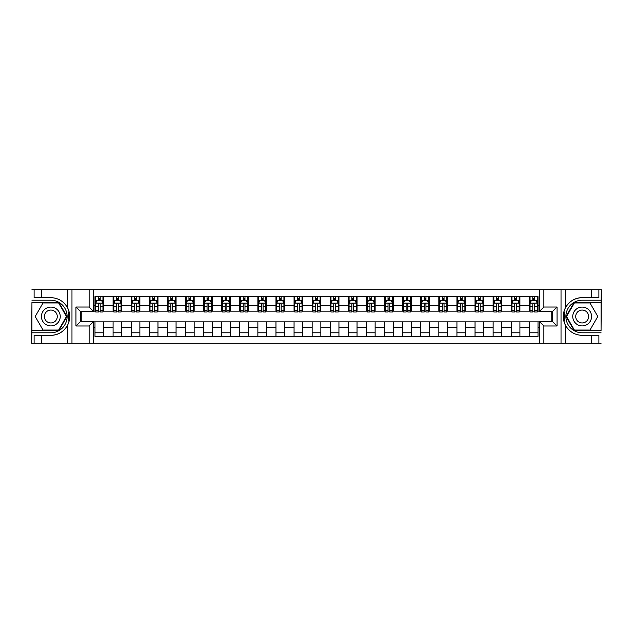 <?xml version="1.0" encoding="UTF-8"?>
<svg xmlns="http://www.w3.org/2000/svg" width="633" height="633" viewBox="0 0 633 633"><rect width="100%" height="100%" fill="white"/><g stroke="black" fill="none" stroke-linecap="round" stroke-linejoin="round"><path stroke-width="0.95" d="M601.057 330.473L601.35 289.716L601.057 302.527L574.099 302.527L566.037 316.5L574.099 330.473L601.057 330.473L601.057 302.527M93.47 343.284L539.53 343.284L539.53 321.643L552.704 321.643L552.704 311.357L539.53 311.357L539.53 289.716L93.47 289.716L93.47 311.357L80.296 311.357L80.296 321.643L93.47 321.643L93.47 343.284L41.351 343.284L41.351 335.355L50.83 335.355A18.855 18.855 0 0 0 69.155 320.963L68.53 320.852L69.179 320.852A18.855 18.855 0 0 0 69.527 318.953M31.943 302.527L31.65 343.284L31.943 330.473L58.901 330.473L66.963 316.5L58.901 302.527L31.943 302.527L31.943 330.473M93.47 321.857L94.99 321.857L94.99 336.408L538.01 336.408L538.01 321.857L539.53 321.857M94.99 327.649L93.47 327.649M93.47 305.351L94.99 305.351L94.99 311.143L93.47 311.143M539.53 311.143L538.01 311.143L538.01 296.592L94.99 296.592L94.99 305.351M538.01 305.351L539.53 305.351M539.53 327.649L538.01 327.649M81.238 311.357L81.238 321.643M529.323 296.592L529.323 311.143L530.05 311.143M532.796 311.143L534.537 311.143M537.282 311.143L538.01 311.143M529.323 311.143L519.187 311.143M511.227 296.592L511.227 311.143L511.947 311.143M514.7 311.143L516.441 311.143M511.227 311.143L501.091 311.143M493.131 296.592L493.131 311.143L493.851 311.143M496.604 311.143L498.337 311.143M493.131 311.143L482.995 311.143M475.035 296.592L475.035 311.143L475.755 311.143M478.508 311.143L480.241 311.143M475.035 311.143L464.899 311.143M456.931 296.592L456.931 311.143L457.659 311.143M460.413 311.143L462.145 311.143M456.931 311.143L446.803 311.143M438.835 296.592L438.835 311.143L439.563 311.143M442.309 311.143L444.05 311.143M438.835 311.143L428.699 311.143M420.739 296.592L420.739 311.143L421.467 311.143M424.213 311.143L425.954 311.143M420.739 311.143L410.603 311.143M402.643 296.592L402.643 311.143L403.363 311.143M406.117 311.143L407.858 311.143M402.643 311.143L392.507 311.143M384.548 296.592L384.548 311.143L385.268 311.143M388.021 311.143L389.754 311.143M384.548 311.143L374.412 311.143M366.452 296.592L366.452 311.143L367.172 311.143M369.925 311.143L371.658 311.143M366.452 311.143L356.316 311.143M348.348 296.592L348.348 311.143L349.076 311.143M351.829 311.143L353.562 311.143M348.348 311.143L338.22 311.143M330.252 296.592L330.252 311.143L330.98 311.143M333.726 311.143L335.466 311.143M330.252 311.143L320.116 311.143M312.156 296.592L312.156 311.143L312.884 311.143M315.63 311.143L317.37 311.143M312.156 311.143L302.02 311.143M294.06 296.592L294.06 311.143L294.78 311.143M297.534 311.143L299.274 311.143M294.06 311.143L283.924 311.143M275.964 296.592L275.964 311.143L276.684 311.143M279.438 311.143L281.171 311.143M275.964 311.143L265.828 311.143M257.868 296.592L257.868 311.143L258.588 311.143M261.342 311.143L263.075 311.143M257.868 311.143L247.732 311.143M239.765 296.592L239.765 311.143L240.493 311.143M243.246 311.143L244.979 311.143M239.765 311.143L229.637 311.143M221.669 296.592L221.669 311.143L222.397 311.143M225.142 311.143L226.883 311.143M221.669 311.143L211.533 311.143M203.573 296.592L203.573 311.143L204.301 311.143M207.046 311.143L208.787 311.143M203.573 311.143L193.437 311.143M185.477 296.592L185.477 311.143L186.197 311.143M188.951 311.143L190.691 311.143M185.477 311.143L175.341 311.143M167.381 296.592L167.381 311.143L168.101 311.143M170.855 311.143L172.587 311.143M167.381 311.143L157.245 311.143M149.285 296.592L149.285 311.143L150.005 311.143M152.759 311.143L154.492 311.143M149.285 311.143L139.149 311.143M131.181 296.592L131.181 311.143L131.909 311.143M134.663 311.143L136.396 311.143M131.181 311.143L121.053 311.143M113.085 296.592L113.085 311.143L113.813 311.143M116.559 311.143L118.3 311.143M113.085 311.143L102.95 311.143M94.99 311.143L95.718 311.143M98.463 311.143L100.204 311.143M551.762 321.643L551.762 311.357M94.99 321.857L103.677 321.857L103.677 336.408M538.01 321.857L103.677 321.857M103.677 296.592L103.677 311.143M94.99 300.216L95.718 300.216M98.463 300.216L100.204 300.216M102.95 300.216L103.677 300.216M94.99 332.784L103.677 332.784M113.085 321.857L113.085 336.408M121.773 296.592L121.773 311.143M113.085 300.216L113.813 300.216M116.559 300.216L118.3 300.216M121.053 300.216L121.773 300.216M121.773 321.857L121.773 336.408M113.085 332.784L121.773 332.784M131.181 321.857L131.181 336.408M139.869 321.857L139.869 336.408M131.181 332.784L139.869 332.784M139.869 296.592L139.869 311.143M131.181 300.216L131.909 300.216M134.663 300.216L136.396 300.216M139.149 300.216L139.869 300.216M149.285 321.857L149.285 336.408M157.965 321.857L157.965 336.408M149.285 332.784L157.965 332.784M157.965 296.592L157.965 311.143M149.285 300.216L150.005 300.216M152.759 300.216L154.492 300.216M157.245 300.216L157.965 300.216M167.381 321.857L167.381 336.408M176.069 321.857L176.069 336.408M167.381 332.784L176.069 332.784M176.069 296.592L176.069 311.143M167.381 300.216L168.101 300.216M170.855 300.216L172.587 300.216M175.341 300.216L176.069 300.216M185.477 321.857L185.477 336.408M194.165 321.857L194.165 336.408M185.477 332.784L194.165 332.784M194.165 296.592L194.165 311.143M185.477 300.216L186.197 300.216M188.951 300.216L190.691 300.216M193.437 300.216L194.165 300.216M203.573 321.857L203.573 336.408M212.261 321.857L212.261 336.408M203.573 332.784L212.261 332.784M212.261 296.592L212.261 311.143M203.573 300.216L204.301 300.216M207.046 300.216L208.787 300.216M211.533 300.216L212.261 300.216M221.669 321.857L221.669 336.408M230.357 321.857L230.357 336.408M221.669 332.784L230.357 332.784M230.357 296.592L230.357 311.143M221.669 300.216L222.397 300.216M225.142 300.216L226.883 300.216M229.637 300.216L230.357 300.216M239.765 321.857L239.765 336.408M248.453 321.857L248.453 336.408M239.765 332.784L248.453 332.784M248.453 296.592L248.453 311.143M239.765 300.216L240.493 300.216M243.246 300.216L244.979 300.216M247.732 300.216L248.453 300.216M257.868 321.857L257.868 336.408M266.548 321.857L266.548 336.408M257.868 332.784L266.548 332.784M266.548 296.592L266.548 311.143M257.868 300.216L258.588 300.216M261.342 300.216L263.075 300.216M265.828 300.216L266.548 300.216M275.964 321.857L275.964 336.408M284.652 321.857L284.652 336.408M275.964 332.784L284.652 332.784M284.652 296.592L284.652 311.143M275.964 300.216L276.684 300.216M279.438 300.216L281.171 300.216M283.924 300.216L284.652 300.216M294.06 321.857L294.06 336.408M302.748 321.857L302.748 336.408M294.06 332.784L302.748 332.784M302.748 296.592L302.748 311.143M294.06 300.216L294.78 300.216M297.534 300.216L299.274 300.216M302.02 300.216L302.748 300.216M312.156 321.857L312.156 336.408M320.844 321.857L320.844 336.408M312.156 332.784L320.844 332.784M320.844 296.592L320.844 311.143M312.156 300.216L312.884 300.216M315.63 300.216L317.37 300.216M320.116 300.216L320.844 300.216M330.252 321.857L330.252 336.408M338.94 321.857L338.94 336.408M330.252 332.784L338.94 332.784M338.94 296.592L338.94 311.143M330.252 300.216L330.98 300.216M333.726 300.216L335.466 300.216M338.22 300.216L338.94 300.216M348.348 321.857L348.348 336.408M357.036 321.857L357.036 336.408M348.348 332.784L357.036 332.784M357.036 296.592L357.036 311.143M348.348 300.216L349.076 300.216M351.829 300.216L353.562 300.216M356.316 300.216L357.036 300.216M366.452 321.857L366.452 336.408M375.132 321.857L375.132 336.408M366.452 332.784L375.132 332.784M375.132 296.592L375.132 311.143M366.452 300.216L367.172 300.216M369.925 300.216L371.658 300.216M374.412 300.216L375.132 300.216M384.548 321.857L384.548 336.408M393.235 321.857L393.235 336.408M384.548 332.784L393.235 332.784M393.235 296.592L393.235 311.143M384.548 300.216L385.268 300.216M388.021 300.216L389.754 300.216M392.507 300.216L393.235 300.216M402.643 321.857L402.643 336.408M411.331 321.857L411.331 336.408M402.643 332.784L411.331 332.784M411.331 296.592L411.331 311.143M402.643 300.216L403.363 300.216M406.117 300.216L407.858 300.216M410.603 300.216L411.331 300.216M420.739 321.857L420.739 336.408M429.427 321.857L429.427 336.408M420.739 332.784L429.427 332.784M429.427 296.592L429.427 311.143M420.739 300.216L421.467 300.216M424.213 300.216L425.954 300.216M428.699 300.216L429.427 300.216M438.835 321.857L438.835 336.408M447.523 321.857L447.523 336.408M438.835 332.784L447.523 332.784M447.523 296.592L447.523 311.143M438.835 300.216L439.563 300.216M442.309 300.216L444.05 300.216M446.803 300.216L447.523 300.216M456.931 321.857L456.931 336.408M465.619 321.857L465.619 336.408M456.931 332.784L465.619 332.784M465.619 296.592L465.619 311.143M456.931 300.216L457.659 300.216M460.413 300.216L462.145 300.216M464.899 300.216L465.619 300.216M475.035 321.857L475.035 336.408M483.715 321.857L483.715 336.408M475.035 332.784L483.715 332.784M483.715 296.592L483.715 311.143M475.035 300.216L475.755 300.216M478.508 300.216L480.241 300.216M482.995 300.216L483.715 300.216M493.131 321.857L493.131 336.408M501.819 321.857L501.819 336.408M493.131 332.784L501.819 332.784M501.819 296.592L501.819 311.143M493.131 300.216L493.851 300.216M496.604 300.216L498.337 300.216M501.091 300.216L501.819 300.216M511.227 321.857L511.227 336.408M519.915 321.857L519.915 336.408M511.227 332.784L519.915 332.784M519.915 296.592L519.915 311.143M511.227 300.216L511.947 300.216M514.7 300.216L516.441 300.216M519.187 300.216L519.915 300.216M529.323 321.857L529.323 336.408M529.323 332.784L538.01 332.784M529.323 300.216L530.05 300.216M532.796 300.216L534.537 300.216M537.282 300.216L538.01 300.216M100.204 298.475L98.463 298.475M102.95 310.194L100.204 310.194L100.204 312.014L102.95 312.014L102.95 303.183L101.502 300.287L97.165 300.287L95.718 303.183L95.718 312.014L98.463 312.014L98.463 310.194L95.718 310.194M95.718 303.183L95.718 296.592M102.95 303.183L102.95 296.592M98.463 300.287L98.463 296.592M100.204 296.592L100.204 300.287M100.204 310.194L100.204 304.267L99.239 303.405L98.471 304.149L98.463 310.194M69.527 314.055A18.855 18.855 0 0 0 69.187 312.164L68.53 312.164L68.53 320.852M68.53 312.164L69.155 312.053A18.855 18.855 0 0 0 67.668 307.994C63.988 301.403 58.371 297.953 50.83 297.645L41.351 297.645L41.351 289.716L31.943 289.716M50.83 335.355C58.371 335.047 63.988 331.597 67.668 325.006C70.223 319.341 70.223 313.667 67.668 307.994L67.668 289.716L41.351 289.716M89.126 343.284L89.126 325.979L75.952 325.979L75.952 307.021L89.126 307.021L89.126 289.716L71.972 289.716L71.972 343.284M31.943 332.784L50.83 332.784A16.284 16.284 0 0 0 67.122 316.5A16.284 16.284 0 0 0 50.83 300.216L31.943 300.216M41.351 343.284L31.943 343.284M67.668 289.716L71.972 289.716M89.126 289.716L93.47 289.716M41.351 335.355L34.111 335.355L34.111 343.284M41.351 297.645L34.111 297.645L34.111 289.716M89.126 325.979L93.47 321.643M75.952 325.979L80.296 321.643M75.952 307.021L80.296 311.357M89.126 307.021L93.47 311.357M69.622 318.122L69.693 316.445M69.495 313.778L69.393 313.161M539.53 289.716L591.649 289.716L591.649 297.645L582.17 297.645C574.629 297.953 569.012 301.403 565.332 307.994C562.777 313.659 562.777 319.333 565.332 325.006A18.855 18.855 0 0 1 563.845 320.947L564.47 320.947L564.47 312.148L563.821 312.148A18.855 18.855 0 0 0 563.473 314.047M563.473 318.945A18.855 18.855 0 0 0 563.813 320.836L564.47 320.836M582.17 297.645A18.855 18.855 0 0 0 563.845 312.037L564.47 312.148M591.649 343.284L565.332 343.284L565.332 325.006C569.012 331.597 574.629 335.047 582.17 335.355L591.649 335.355L591.649 343.284L601.057 343.284M543.874 289.716L543.874 307.021L557.048 307.021L557.048 325.979L543.874 325.979L543.874 343.284L561.028 343.284L561.028 289.716M601.057 300.216L582.17 300.216A16.284 16.284 0 0 0 565.878 316.5A16.284 16.284 0 0 0 582.17 332.784L601.057 332.784M591.649 289.716L601.057 289.716M565.332 343.284L561.028 343.284M543.874 343.284L539.53 343.284M591.649 297.645L598.889 297.645L598.889 289.716M591.649 335.355L598.889 335.355L598.889 343.284M543.874 307.021L539.53 311.357M557.048 307.021L552.704 311.357M557.048 325.979L552.704 321.643M543.874 325.979L539.53 321.643M563.378 314.878L563.307 316.555M563.505 319.222L563.607 319.839M118.3 298.475L116.559 298.475M121.053 310.194L118.3 310.194L118.3 312.014L121.053 312.014L121.053 303.183L119.605 300.287L115.261 300.287L113.813 303.183L113.813 312.014L116.559 312.014L116.559 310.194L113.813 310.194M113.813 303.183L113.813 296.592M121.053 303.183L121.053 296.592M116.559 300.287L116.559 296.592M118.3 296.592L118.3 300.287M118.3 310.194L118.3 304.267L117.342 303.405L116.567 304.149L116.559 310.194M136.396 298.475L134.663 298.475M139.149 310.194L136.396 310.194L136.396 312.014L139.149 312.014L139.149 303.183L137.701 300.287L133.357 300.287L131.909 303.183L131.909 312.014L134.663 312.014L134.663 310.194L131.909 310.194M131.909 303.183L131.909 296.592M139.149 303.183L139.149 296.592M134.663 300.287L134.663 296.592M136.396 296.592L136.396 300.287M136.396 310.194L136.396 304.267L135.438 303.405L134.671 304.149L134.663 310.194M154.492 298.475L152.759 298.475M157.245 310.194L154.492 310.194L154.492 312.014L157.245 312.014L157.245 303.183L155.797 300.287L151.453 300.287L150.005 303.183L150.005 312.014L152.759 312.014L152.759 310.194L150.005 310.194M150.005 303.183L150.005 296.592M157.245 303.183L157.245 296.592M152.759 300.287L152.759 296.592M154.492 296.592L154.492 300.287M154.492 310.194L154.492 304.267L153.534 303.405L152.767 304.149L152.759 310.194M172.587 298.475L170.855 298.475M175.341 310.194L172.587 310.194L172.587 312.014L175.341 312.014L175.341 303.183L173.893 300.287L169.549 300.287L168.101 303.183L168.101 312.014L170.855 312.014L170.855 310.194L168.101 310.194M168.101 303.183L168.101 296.592M175.341 303.183L175.341 296.592M170.855 300.287L170.855 296.592M172.587 296.592L172.587 300.287M172.587 310.194L172.587 304.267L171.63 303.405L170.863 304.149L170.855 310.194M46.13 308.35A9.408 9.408 0 0 0 42.68 321.208A9.408 9.408 0 0 0 55.538 324.65A9.408 9.408 0 0 0 58.98 311.792A9.408 9.408 0 0 0 46.13 308.35M47.61 310.922A6.441 6.441 0 0 0 45.252 319.72A6.441 6.441 0 0 0 54.058 322.078A6.441 6.441 0 0 0 56.416 313.28A6.441 6.441 0 0 0 47.61 310.922M66.465 316.5L58.647 330.038L43.02 330.038L35.203 316.5L43.02 302.962L58.647 302.962L66.465 316.5M577.462 324.65A9.408 9.408 0 0 0 590.32 321.208A9.408 9.408 0 0 0 586.87 308.35A9.408 9.408 0 0 0 574.02 311.792A9.408 9.408 0 0 0 577.462 324.65M578.942 322.078A6.441 6.441 0 0 0 587.748 319.72A6.441 6.441 0 0 0 585.39 310.922A6.441 6.441 0 0 0 576.584 313.28A6.441 6.441 0 0 0 578.942 322.078M574.353 302.962L589.98 302.962L597.797 316.5L589.98 330.038L574.353 330.038L566.535 316.5L574.353 302.962M190.691 298.475L188.951 298.475M193.437 310.194L190.691 310.194L190.691 312.014L193.437 312.014L193.437 303.183L191.989 300.287L187.645 300.287L186.197 303.183L186.197 312.014L188.951 312.014L188.951 310.194L186.197 310.194M186.197 303.183L186.197 296.592M193.437 303.183L193.437 296.592M188.951 300.287L188.951 296.592M190.691 296.592L190.691 300.287M190.691 310.194L190.691 304.267L189.726 303.405L188.958 304.149L188.951 310.194M208.787 298.475L207.046 298.475M211.533 310.194L208.787 310.194L208.787 312.014L211.533 312.014L211.533 303.183L210.085 300.287L205.749 300.287L204.301 303.183L204.301 312.014L207.046 312.014L207.046 310.194L204.301 310.194M204.301 303.183L204.301 296.592M211.533 303.183L211.533 296.592M207.046 300.287L207.046 296.592M208.787 296.592L208.787 300.287M208.787 310.194L208.787 304.267L207.822 303.405L207.054 304.149L207.046 310.194M226.883 298.475L225.142 298.475M229.637 310.194L226.883 310.194L226.883 312.014L229.637 312.014L229.637 303.183L228.189 300.287L223.845 300.287L222.397 303.183L222.397 312.014L225.142 312.014L225.142 310.194L222.397 310.194M222.397 303.183L222.397 296.592M229.637 303.183L229.637 296.592M225.142 300.287L225.142 296.592M226.883 296.592L226.883 300.287M226.883 310.194L226.883 304.267L225.926 303.405L225.15 304.149L225.142 310.194M244.979 298.475L243.246 298.475M247.732 310.194L244.979 310.194L244.979 312.014L247.732 312.014L247.732 303.183L246.284 300.287L241.941 300.287L240.493 303.183L240.493 312.014L243.246 312.014L243.246 310.194L240.493 310.194M240.493 303.183L240.493 296.592M247.732 303.183L247.732 296.592M243.246 300.287L243.246 296.592M244.979 296.592L244.979 300.287M244.979 310.194L244.979 304.267L244.021 303.405L243.254 304.149L243.246 310.194M263.075 298.475L261.342 298.475M265.828 310.194L263.075 310.194L263.075 312.014L265.828 312.014L265.828 303.183L264.38 300.287L260.036 300.287L258.588 303.183L258.588 312.014L261.342 312.014L261.342 310.194L258.588 310.194M258.588 303.183L258.588 296.592M265.828 303.183L265.828 296.592M261.342 300.287L261.342 296.592M263.075 296.592L263.075 300.287M263.075 310.194L263.075 304.267L262.117 303.405L261.35 304.149L261.342 310.194M281.171 298.475L279.438 298.475M283.924 310.194L281.171 310.194L281.171 312.014L283.924 312.014L283.924 303.183L282.476 300.287L278.132 300.287L276.684 303.183L276.684 312.014L279.438 312.014L279.438 310.194L276.684 310.194M276.684 303.183L276.684 296.592M283.924 303.183L283.924 296.592M279.438 300.287L279.438 296.592M281.171 296.592L281.171 300.287M281.171 310.194L281.171 304.267L280.213 303.405L279.446 304.149L279.438 310.194M299.274 298.475L297.534 298.475M302.02 310.194L299.274 310.194L299.274 312.014L302.02 312.014L302.02 303.183L300.572 300.287L296.228 300.287L294.78 303.183L294.78 312.014L297.534 312.014L297.534 310.194L294.78 310.194M294.78 303.183L294.78 296.592M302.02 303.183L302.02 296.592M297.534 300.287L297.534 296.592M299.274 296.592L299.274 300.287M299.274 310.194L299.274 304.267L298.309 303.405L297.542 304.149L297.534 310.194M317.37 298.475L315.63 298.475M320.116 310.194L317.37 310.194L317.37 312.014L320.116 312.014L320.116 303.183L318.668 300.287L314.332 300.287L312.884 303.183L312.884 312.014L315.63 312.014L315.63 310.194L312.884 310.194M312.884 303.183L312.884 296.592M320.116 303.183L320.116 296.592M315.63 300.287L315.63 296.592M317.37 296.592L317.37 300.287M317.37 310.194L317.37 304.267L316.405 303.405L315.638 304.149L315.63 310.194M335.466 298.475L333.726 298.475M338.22 310.194L335.466 310.194L335.466 312.014L338.22 312.014L338.22 303.183L336.772 300.287L332.428 300.287L330.98 303.183L330.98 312.014L333.726 312.014L333.726 310.194L330.98 310.194M330.98 303.183L330.98 296.592M338.22 303.183L338.22 296.592M333.726 300.287L333.726 296.592M335.466 296.592L335.466 300.287M335.466 310.194L335.466 304.267L334.509 303.405L333.733 304.149L333.726 310.194M353.562 298.475L351.829 298.475M356.316 310.194L353.562 310.194L353.562 312.014L356.316 312.014L356.316 303.183L354.868 300.287L350.524 300.287L349.076 303.183L349.076 312.014L351.829 312.014L351.829 310.194L349.076 310.194M349.076 303.183L349.076 296.592M356.316 303.183L356.316 296.592M351.829 300.287L351.829 296.592M353.562 296.592L353.562 300.287M353.562 310.194L353.562 304.267L352.605 303.405L351.837 304.149L351.829 310.194M371.658 298.475L369.925 298.475M374.412 310.194L371.658 310.194L371.658 312.014L374.412 312.014L374.412 303.183L372.964 300.287L368.62 300.287L367.172 303.183L367.172 312.014L369.925 312.014L369.925 310.194L367.172 310.194M367.172 303.183L367.172 296.592M374.412 303.183L374.412 296.592M369.925 300.287L369.925 296.592M371.658 296.592L371.658 300.287M371.658 310.194L371.658 304.267L370.701 303.405L369.933 304.149L369.925 310.194M389.754 298.475L388.021 298.475M392.507 310.194L389.754 310.194L389.754 312.014L392.507 312.014L392.507 303.183L391.059 300.287L386.716 300.287L385.268 303.183L385.268 312.014L388.021 312.014L388.021 310.194L385.268 310.194M385.268 303.183L385.268 296.592M392.507 303.183L392.507 296.592M388.021 300.287L388.021 296.592M389.754 296.592L389.754 300.287M389.754 310.194L389.754 304.267L388.797 303.405L388.029 304.149L388.021 310.194M407.858 298.475L406.117 298.475M410.603 310.194L407.858 310.194L407.858 312.014L410.603 312.014L410.603 303.183L409.155 300.287L404.811 300.287L403.363 303.183L403.363 312.014L406.117 312.014L406.117 310.194L403.363 310.194M403.363 303.183L403.363 296.592M410.603 303.183L410.603 296.592M406.117 300.287L406.117 296.592M407.858 296.592L407.858 300.287M407.858 310.194L407.858 304.267L406.892 303.405L406.125 304.149L406.117 310.194M425.954 298.475L424.213 298.475M428.699 310.194L425.954 310.194L425.954 312.014L428.699 312.014L428.699 303.183L427.251 300.287L422.915 300.287L421.467 303.183L421.467 312.014L424.213 312.014L424.213 310.194L421.467 310.194M421.467 303.183L421.467 296.592M428.699 303.183L428.699 296.592M424.213 300.287L424.213 296.592M425.954 296.592L425.954 300.287M425.954 310.194L425.954 304.267L424.988 303.405L424.221 304.149L424.213 310.194M444.05 298.475L442.309 298.475M446.803 310.194L444.05 310.194L444.05 312.014L446.803 312.014L446.803 303.183L445.355 300.287L441.011 300.287L439.563 303.183L439.563 312.014L442.309 312.014L442.309 310.194L439.563 310.194M439.563 303.183L439.563 296.592M446.803 303.183L446.803 296.592M442.309 300.287L442.309 296.592M444.05 296.592L444.05 300.287M444.05 310.194L444.05 304.267L443.092 303.405L442.317 304.149L442.309 310.194M462.145 298.475L460.413 298.475M464.899 310.194L462.145 310.194L462.145 312.014L464.899 312.014L464.899 303.183L463.451 300.287L459.107 300.287L457.659 303.183L457.659 312.014L460.413 312.014L460.413 310.194L457.659 310.194M457.659 303.183L457.659 296.592M464.899 303.183L464.899 296.592M460.413 300.287L460.413 296.592M462.145 296.592L462.145 300.287M462.145 310.194L462.145 304.267L461.188 303.405L460.42 304.149L460.413 310.194M480.241 298.475L478.508 298.475M482.995 310.194L480.241 310.194L480.241 312.014L482.995 312.014L482.995 303.183L481.547 300.287L477.203 300.287L475.755 303.183L475.755 312.014L478.508 312.014L478.508 310.194L475.755 310.194M475.755 303.183L475.755 296.592M482.995 303.183L482.995 296.592M478.508 300.287L478.508 296.592M480.241 296.592L480.241 300.287M480.241 310.194L480.241 304.267L479.284 303.405L478.516 304.149L478.508 310.194M498.337 298.475L496.604 298.475M501.091 310.194L498.337 310.194L498.337 312.014L501.091 312.014L501.091 303.183L499.643 300.287L495.299 300.287L493.851 303.183L493.851 312.014L496.604 312.014L496.604 310.194L493.851 310.194M493.851 303.183L493.851 296.592M501.091 303.183L501.091 296.592M496.604 300.287L496.604 296.592M498.337 296.592L498.337 300.287M498.337 310.194L498.337 304.267L497.38 303.405L496.612 304.149L496.604 310.194M516.441 298.475L514.7 298.475M519.187 310.194L516.441 310.194L516.441 312.014L519.187 312.014L519.187 303.183L517.739 300.287L513.395 300.287L511.947 303.183L511.947 312.014L514.7 312.014L514.7 310.194L511.947 310.194M511.947 303.183L511.947 296.592M519.187 303.183L519.187 296.592M514.7 300.287L514.7 296.592M516.441 296.592L516.441 300.287M516.441 310.194L516.441 304.267L515.476 303.405L514.708 304.149L514.7 310.194M534.537 298.475L532.796 298.475M537.282 310.194L534.537 310.194L534.537 312.014L537.282 312.014L537.282 303.183L535.835 300.287L531.498 300.287L530.05 303.183L530.05 312.014L532.796 312.014L532.796 310.194L530.05 310.194M530.05 303.183L530.05 296.592M537.282 303.183L537.282 296.592M532.796 300.287L532.796 296.592M534.537 296.592L534.537 300.287M534.537 310.194L534.537 304.267L533.572 303.405L532.804 304.149L532.796 310.194M113.085 327.649L103.677 327.649M113.085 305.351L103.677 305.351M131.181 305.351L121.773 305.351M131.181 327.649L121.773 327.649M149.285 305.351L139.869 305.351M149.285 327.649L139.869 327.649M167.381 305.351L157.965 305.351M167.381 327.649L157.965 327.649M185.477 305.351L176.069 305.351M185.477 327.649L176.069 327.649M203.573 305.351L194.165 305.351M203.573 327.649L194.165 327.649M221.669 305.351L212.261 305.351M221.669 327.649L212.261 327.649M239.765 305.351L230.357 305.351M239.765 327.649L230.357 327.649M257.868 305.351L248.453 305.351M257.868 327.649L248.453 327.649M275.964 305.351L266.548 305.351M275.964 327.649L266.548 327.649M294.06 305.351L284.652 305.351M294.06 327.649L284.652 327.649M312.156 305.351L302.748 305.351M312.156 327.649L302.748 327.649M330.252 305.351L320.844 305.351M330.252 327.649L320.844 327.649M348.348 305.351L338.94 305.351M348.348 327.649L338.94 327.649M366.452 305.351L357.036 305.351M366.452 327.649L357.036 327.649M384.548 305.351L375.132 305.351M384.548 327.649L375.132 327.649M402.643 305.351L393.235 305.351M402.643 327.649L393.235 327.649M420.739 305.351L411.331 305.351M420.739 327.649L411.331 327.649M438.835 305.351L429.427 305.351M438.835 327.649L429.427 327.649M456.931 305.351L447.523 305.351M456.931 327.649L447.523 327.649M475.035 305.351L465.619 305.351M475.035 327.649L465.619 327.649M493.131 305.351L483.715 305.351M493.131 327.649L483.715 327.649M511.227 305.351L501.819 305.351M511.227 327.649L501.819 327.649M529.323 305.351L519.915 305.351M529.323 327.649L519.915 327.649M102.918 303.104L95.749 303.104M95.718 300.461L97.078 300.461M101.589 300.461L102.95 300.461M98.463 306.317L95.718 306.317M102.95 306.317L100.204 306.317M100.204 299.393L98.463 299.393M67.668 343.284L67.668 325.006M565.332 289.716L565.332 307.994M121.014 303.104L113.845 303.104M113.813 300.461L115.174 300.461M119.692 300.461L121.053 300.461M116.559 306.317L113.813 306.317M121.053 306.317L118.3 306.317M118.3 299.393L116.559 299.393M139.11 303.104L131.941 303.104M131.909 300.461L133.27 300.461M137.788 300.461L139.149 300.461M134.663 306.317L131.909 306.317M139.149 306.317L136.396 306.317M136.396 299.393L134.663 299.393M157.206 303.104L150.045 303.104M150.005 300.461L151.366 300.461M155.884 300.461L157.245 300.461M152.759 306.317L150.005 306.317M157.245 306.317L154.492 306.317M154.492 299.393L152.759 299.393M175.309 303.104L168.141 303.104M168.101 300.461L169.462 300.461M173.98 300.461L175.341 300.461M170.855 306.317L168.101 306.317M175.341 306.317L172.587 306.317M172.587 299.393L170.855 299.393M193.405 303.104L186.237 303.104M186.197 300.461L187.558 300.461M192.076 300.461L193.437 300.461M188.951 306.317L186.197 306.317M193.437 306.317L190.691 306.317M190.691 299.393L188.951 299.393M211.501 303.104L204.332 303.104M204.301 300.461L205.662 300.461M210.172 300.461L211.533 300.461M207.046 306.317L204.301 306.317M211.533 306.317L208.787 306.317M208.787 299.393L207.046 299.393M229.597 303.104L222.428 303.104M222.397 300.461L223.758 300.461M228.276 300.461L229.637 300.461M225.142 306.317L222.397 306.317M229.637 306.317L226.883 306.317M226.883 299.393L225.142 299.393M247.693 303.104L240.524 303.104M240.493 300.461L241.853 300.461M246.372 300.461L247.732 300.461M243.246 306.317L240.493 306.317M247.732 306.317L244.979 306.317M244.979 299.393L243.246 299.393M265.789 303.104L258.628 303.104M258.588 300.461L259.949 300.461M264.467 300.461L265.828 300.461M261.342 306.317L258.588 306.317M265.828 306.317L263.075 306.317M263.075 299.393L261.342 299.393M283.893 303.104L276.724 303.104M276.684 300.461L278.045 300.461M282.563 300.461L283.924 300.461M279.438 306.317L276.684 306.317M283.924 306.317L281.171 306.317M281.171 299.393L279.438 299.393M301.988 303.104L294.82 303.104M294.78 300.461L296.141 300.461M300.659 300.461L302.02 300.461M297.534 306.317L294.78 306.317M302.02 306.317L299.274 306.317M299.274 299.393L297.534 299.393M320.084 303.104L312.916 303.104M312.884 300.461L314.245 300.461M318.755 300.461L320.116 300.461M315.63 306.317L312.884 306.317M320.116 306.317L317.37 306.317M317.37 299.393L315.63 299.393M338.18 303.104L331.012 303.104M330.98 300.461L332.341 300.461M336.859 300.461L338.22 300.461M333.726 306.317L330.98 306.317M338.22 306.317L335.466 306.317M335.466 299.393L333.726 299.393M356.276 303.104L349.107 303.104M349.076 300.461L350.437 300.461M354.955 300.461L356.316 300.461M351.829 306.317L349.076 306.317M356.316 306.317L353.562 306.317M353.562 299.393L351.829 299.393M374.372 303.104L367.211 303.104M367.172 300.461L368.533 300.461M373.051 300.461L374.412 300.461M369.925 306.317L367.172 306.317M374.412 306.317L371.658 306.317M371.658 299.393L369.925 299.393M392.476 303.104L385.307 303.104M385.268 300.461L386.628 300.461M391.147 300.461L392.507 300.461M388.021 306.317L385.268 306.317M392.507 306.317L389.754 306.317M389.754 299.393L388.021 299.393M410.572 303.104L403.403 303.104M403.363 300.461L404.724 300.461M409.242 300.461L410.603 300.461M406.117 306.317L403.363 306.317M410.603 306.317L407.858 306.317M407.858 299.393L406.117 299.393M428.668 303.104L421.499 303.104M421.467 300.461L422.828 300.461M427.338 300.461L428.699 300.461M424.213 306.317L421.467 306.317M428.699 306.317L425.954 306.317M425.954 299.393L424.213 299.393M446.763 303.104L439.595 303.104M439.563 300.461L440.924 300.461M445.442 300.461L446.803 300.461M442.309 306.317L439.563 306.317M446.803 306.317L444.05 306.317M444.05 299.393L442.309 299.393M464.859 303.104L457.691 303.104M457.659 300.461L459.02 300.461M463.538 300.461L464.899 300.461M460.413 306.317L457.659 306.317M464.899 306.317L462.145 306.317M462.145 299.393L460.413 299.393M482.955 303.104L475.794 303.104M475.755 300.461L477.116 300.461M481.634 300.461L482.995 300.461M478.508 306.317L475.755 306.317M482.995 306.317L480.241 306.317M480.241 299.393L478.508 299.393M501.059 303.104L493.89 303.104M493.851 300.461L495.212 300.461M499.73 300.461L501.091 300.461M496.604 306.317L493.851 306.317M501.091 306.317L498.337 306.317M498.337 299.393L496.604 299.393M519.155 303.104L511.986 303.104M511.947 300.461L513.308 300.461M517.826 300.461L519.187 300.461M514.7 306.317L511.947 306.317M519.187 306.317L516.441 306.317M516.441 299.393L514.7 299.393M537.251 303.104L530.082 303.104M530.05 300.461L531.411 300.461M535.922 300.461L537.282 300.461M532.796 306.317L530.05 306.317M537.282 306.317L534.537 306.317M534.537 299.393L532.796 299.393"/></g></svg>
